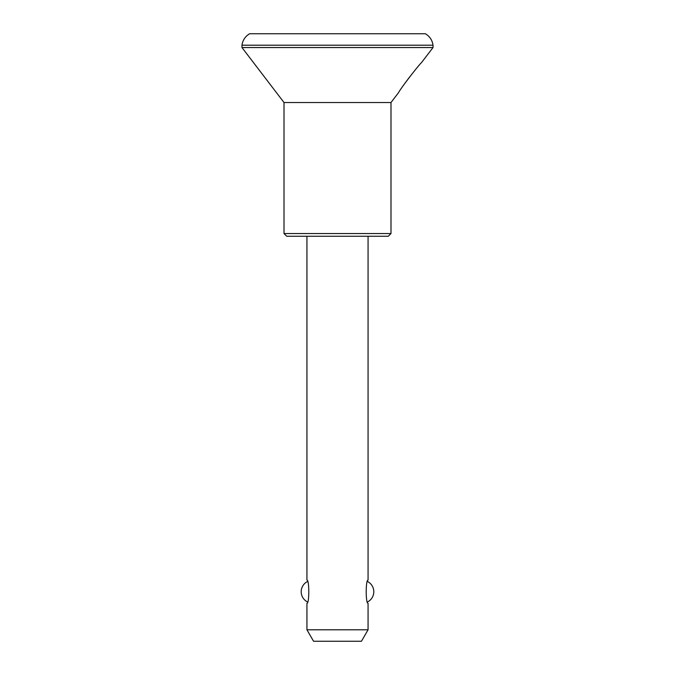 <?xml version="1.0" encoding="UTF-8"?>
<svg xmlns="http://www.w3.org/2000/svg" width="675" height="675" viewBox="0 0 675 675"><rect width="100%" height="100%" fill="white"/><g stroke="black" fill="none" stroke-linecap="round" stroke-linejoin="round"><path stroke-width="1.01" d="M241.979 47.554L433.021 47.554L421.554 62.547C418.686 65.028 400.537 88.492 398.63 92.526L390.994 102.524L284.006 102.524L241.979 47.554L241.979 45.208L433.021 45.208C432.287 40.179 429.739 36.357 425.377 33.75L249.623 33.75L425.377 33.75M404.933 83.278L409.868 76.655M306.931 629.792L313.554 641.25L361.446 641.25L368.069 629.792L306.931 629.792L306.931 603.349C309.403 604.066 309.403 579.395 306.931 580.12L306.931 236.25M368.069 236.25L368.069 580.12C365.597 579.403 365.597 604.066 368.069 603.349L368.069 629.792M284.006 233.55L286.715 236.25L388.285 236.25L390.994 233.55L284.006 233.55L284.006 102.524M367.554 601.94A11.458 11.458 0 0 0 367.554 581.529M307.446 581.529A11.458 11.458 0 0 0 307.446 601.94M249.623 33.75C245.261 36.357 242.713 40.179 241.979 45.208M433.021 47.554L433.021 45.208M390.994 233.55L390.994 102.524"/></g></svg>
